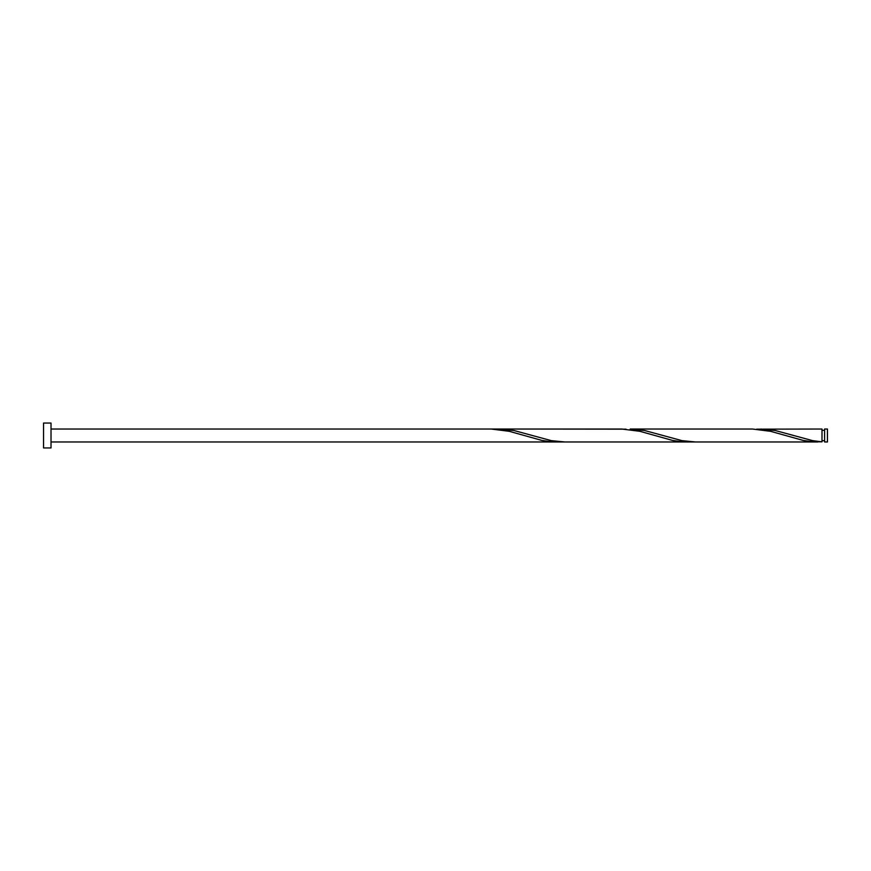 <?xml version="1.0" encoding="UTF-8"?>
<svg xmlns="http://www.w3.org/2000/svg" width="871" height="871" viewBox="0 0 871 871"><rect width="100%" height="100%" fill="white"/><g stroke="black" fill="none" stroke-linecap="round" stroke-linejoin="round"><path stroke-width="1.31" d="M827.45 435.5L827.45 441.967L824.587 441.967L824.587 429.033L827.45 429.033L827.45 435.5M51.019 435.5L51.019 447.944L43.55 447.944L43.55 423.056L51.019 423.056L51.019 435.5M817.836 441.967L695.515 441.967L682.015 440.65L644.692 430.535L630.19 429.033L752.511 429.033L770.672 431.341L803.334 440.465L812.665 441.771L821.995 441.837L821.995 429.033L756.67 429.163M824.587 440.672L821.995 440.672L821.995 441.837L812.665 440.65L775.342 430.535L760.84 429.033M695.515 441.967L564.865 441.967L551.365 440.65L514.042 430.535L499.54 429.033L626.02 429.163M499.54 429.033L495.37 429.163M691.345 441.837L682.015 441.771L672.684 440.465L640.022 431.341L621.861 429.033L491.211 429.033L509.372 431.341L542.034 440.465L551.365 441.771L560.695 441.837M51.019 441.967L687.186 441.967M491.211 429.033L51.019 429.033M824.587 430.328L821.995 430.328"/></g></svg>
